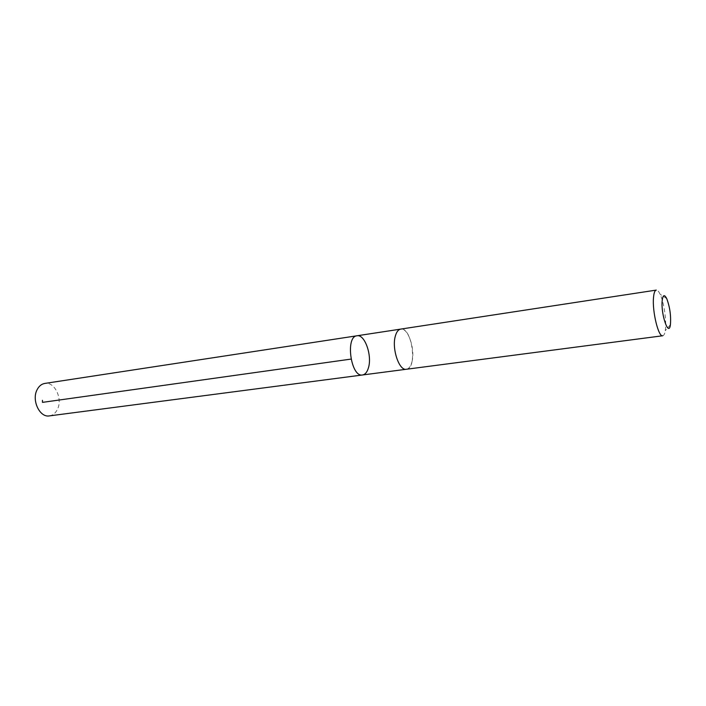 <?xml version="1.0" encoding="UTF-8"?>
<svg xmlns="http://www.w3.org/2000/svg" width="706" height="706" viewBox="0 0 706 706"><rect width="100%" height="100%" fill="white"/><g stroke="black" fill="none" stroke-linecap="round" stroke-linejoin="round"><path stroke-width="0.53" stroke-dasharray="3.53 2.65" d="M49.411 415.887C52.853 415.34 55.5 413.186 57.38 409.427C62.984 398.864 54.644 381.372 44.822 383.429M411.951 361.834C415.437 349.285 408.006 327.337 400.708 329.111C398.29 329.57 396.498 331.917 395.325 336.171C391.609 348.667 399.208 371.074 406.4 369.247C408.95 368.788 410.804 366.317 411.951 361.834M356.989 335.782C364.693 333.956 372.291 355.356 368.479 367.667C367.217 372.062 365.24 374.498 362.54 374.974M406.144 369.282L406.4 369.247C417.828 368.594 411.872 326.569 400.708 329.102M662.74 335.765C663.914 335.553 664.752 333.867 665.264 330.708C666.799 321.821 664.046 302.371 660.101 294.252C658.733 291.357 657.462 289.972 656.271 290.095M666.72 298.603L660.101 294.252M670.418 324.689L665.264 330.708"/><path stroke-width="1.06" d="M368.479 367.667C367.217 372.062 365.24 374.498 362.54 374.974C350.908 377.604 345.093 336.488 356.989 335.782C364.693 333.956 372.291 355.356 368.479 367.667M44.822 383.429C41.566 383.993 39.007 386.058 37.153 389.633C31.329 400.125 39.721 417.846 49.411 415.887L362.54 374.974C350.908 377.604 345.093 336.488 356.989 335.782L44.822 383.429M395.316 336.171C391.609 348.667 399.208 371.082 406.4 369.256L662.74 335.765C658.495 337.353 652.15 311.452 653.5 297.632C653.897 292.919 654.824 290.413 656.271 290.095L400.708 329.102C398.29 329.561 396.49 331.917 395.316 336.171M662.14 301.074C660.913 315.053 668.873 337.389 670.418 324.689C671.115 315.723 669.879 307.022 666.72 298.603C664.346 294.04 662.819 294.861 662.14 301.074M42.457 400.32L42.475 402.367L351.006 359.098M400.461 329.146L356.989 335.782M406.144 369.282L362.54 374.974"/></g></svg>
